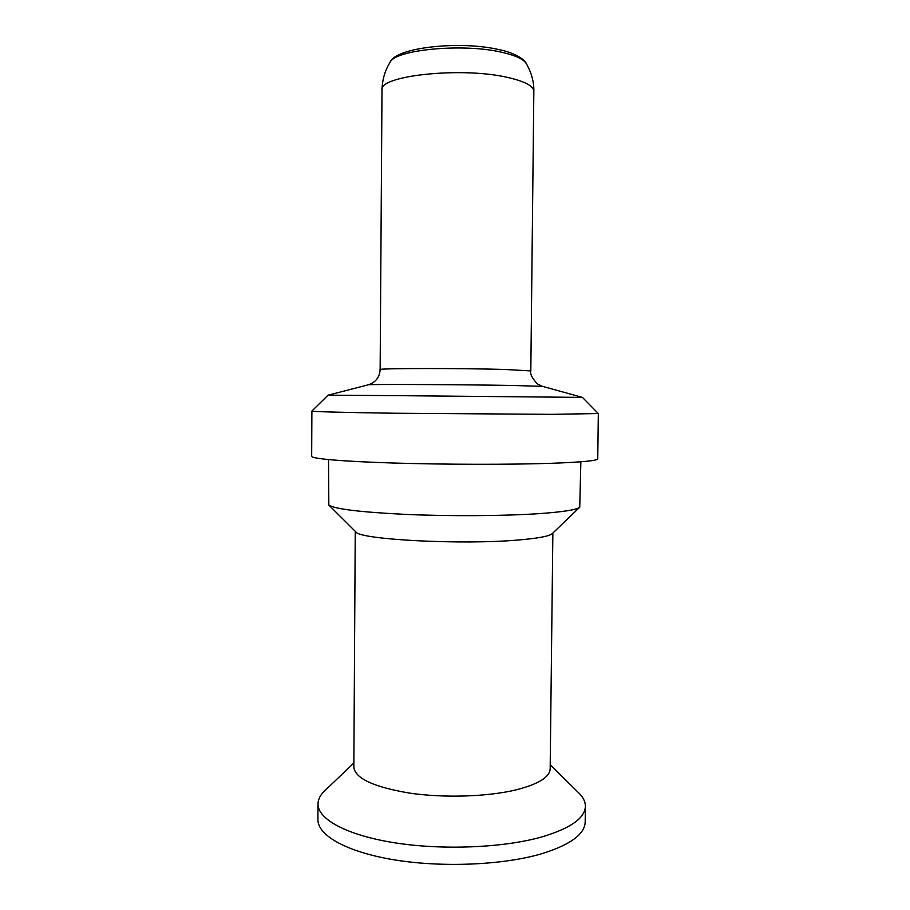 <?xml version="1.0" encoding="UTF-8"?>
<svg xmlns="http://www.w3.org/2000/svg" width="910" height="910" viewBox="0 0 910 910"><rect width="100%" height="100%" fill="white"/><g stroke="black" fill="none" stroke-linecap="round" stroke-linejoin="round"><path stroke-width="1.36" d="M580.853 461.791L579.75 507.211C576.644 509.827 562.88 511.977 538.47 513.684C503.776 515.993 450.109 516.334 406.144 514.423C360.314 512.171 334.539 509.043 328.828 505.027L328.521 459.596M311.675 456.32C311.379 458.697 342.262 461.461 393.677 463.031C445.001 464.612 510.283 464.703 551.232 463.304C582.059 462.178 597.563 460.688 597.756 458.822L598.325 413.549L551.79 414.334L394.03 413.231C342.535 412.503 311.607 411.627 311.891 411.058L311.675 456.32M598.302 413.527L582.445 397.397L400.389 395.679L328.055 395.179L311.914 411.024M355.719 531.781L355.89 531.952C359.302 539.607 462.633 545.079 519.018 539.948C538.151 538.299 549.219 536.206 552.222 533.669L579.75 507.211M552.87 533.044L550.163 768.836C549.788 777.106 538.527 784.09 516.38 789.8C487.885 796.75 444.125 798.172 409.614 793.111C373.646 787.036 355.048 778.38 353.842 767.13L355.253 531.315M353.865 763.012L325.007 790.528C320.411 794.783 318.068 799.253 317.988 803.928C317.658 819.08 346.505 835.153 394.314 842.74C442.021 850.349 502.729 847.881 541.177 837.12C570.297 828.51 585.028 818.226 585.38 806.26C585.369 801.585 583.105 797.08 578.578 792.746L550.209 764.73M585.38 806.26L585.187 821.901C584.834 834.311 570.092 845.003 540.984 853.955C502.559 865.126 441.873 867.708 394.189 859.836C346.403 851.965 317.579 835.3 317.909 819.569L317.988 803.928M542.269 386.306L537.173 383.77C531.952 377.889 529.825 373.601 530.814 370.905L504.379 369.449C458.356 368.129 376.149 368.288 380.141 369.596C379.595 377.343 375.637 382.427 368.232 384.828C363.693 384.145 459.186 384.532 512.273 385.465L542.451 386.352L582.366 397.386M380.141 369.596L381.995 90.09C378.048 75.757 461.017 66.589 507.325 77.373C524.774 81.308 533.613 85.995 533.84 91.421L530.814 370.905M526.31 63.62C523.671 59.286 515.845 55.59 502.832 52.518C464.384 42.963 394.917 49.515 390.003 62.426C395.486 47.047 461.518 40.438 499.999 49.845C511.34 51.961 524.604 58.57 526.31 63.62C531.577 72.902 534.09 82.173 533.84 91.421M368.232 384.828L328.135 395.167M381.995 90.09C382.211 79.978 384.873 70.752 390.003 62.426M355.89 531.952L328.828 505.027"/></g></svg>

